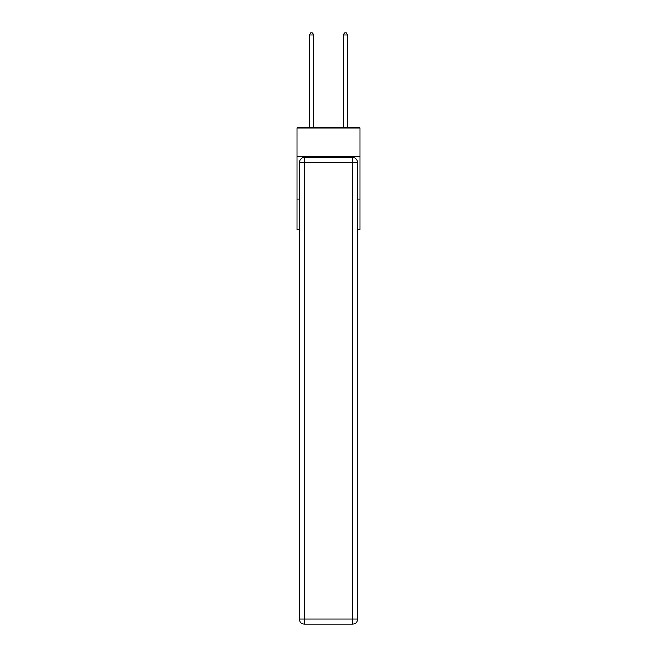 <?xml version="1.0" encoding="UTF-8"?>
<svg xmlns="http://www.w3.org/2000/svg" width="657" height="657" viewBox="0 0 657 657"><rect width="100%" height="100%" fill="white"/><g stroke="black" fill="none" stroke-linecap="round" stroke-linejoin="round"><path stroke-width="0.99" d="M359.888 156.736L359.888 127.893L297.112 127.893L297.112 156.736L359.888 156.736L359.888 229.687L357.597 229.687M299.403 199.153L297.112 199.153L297.112 156.736M359.888 199.153L357.597 199.153M297.112 199.153L297.112 229.687L299.403 229.687M304.495 157.581L352.505 157.581A5.092 5.092 0 0 1 357.597 162.673L357.597 619.058A5.092 5.092 0 0 1 352.505 624.15L304.495 624.15L304.495 619.058L352.505 619.058L352.505 162.673L304.495 162.673L304.495 619.058L299.403 619.058L299.403 162.673L304.495 162.673L304.495 157.581A5.092 5.092 0 0 0 299.403 162.673A5.092 5.092 0 0 1 304.495 157.581M299.403 619.058A5.092 5.092 0 0 0 304.495 624.15A5.092 5.092 0 0 1 299.403 619.058M313.652 127.893L313.652 35.059L309.414 35.059L309.414 127.893M309.414 35.059L310.687 32.85L312.379 32.85L313.652 35.059M347.586 127.893L347.586 35.059L343.348 35.059L343.348 127.893M343.348 35.059L344.621 32.85L346.313 32.85L347.586 35.059M352.505 624.15A5.092 5.092 0 0 0 357.597 619.058L352.505 619.058L352.505 624.15M357.597 162.673A5.092 5.092 0 0 0 352.505 157.581L352.505 162.673L357.597 162.673"/></g></svg>
